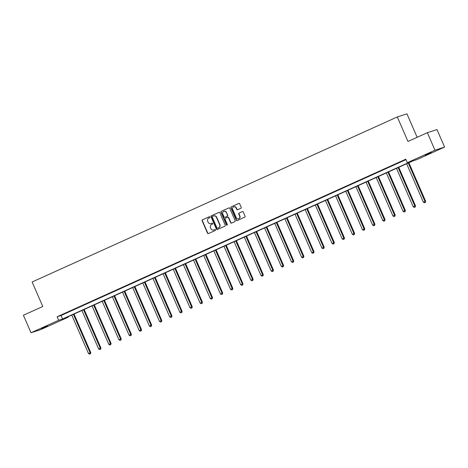 <?xml version="1.0" encoding="UTF-8"?>
<svg xmlns="http://www.w3.org/2000/svg" width="468" height="468" viewBox="0 0 468 468"><rect width="100%" height="100%" fill="white"/><g stroke="black" fill="none" stroke-linecap="round" stroke-linejoin="round"><path stroke-width="0.7" d="M209.904 217.035A0.526 0.491 -107.9 0 0 209.249 216.76L202.463 219.825A0.749 0.702 -107.9 0 0 202.123 220.797L207.505 233.169A0.749 0.702 -107.9 0 0 208.441 233.567L215.227 230.502A0.526 0.491 -107.9 0 0 214.853 229.519A0.526 0.491 -107.9 0 0 214.806 229.542L213.929 229.934A2.398 2.241 -107.9 0 1 210.928 228.659L210.483 227.629A2.398 2.241 -107.9 0 1 211.571 224.505L212.449 224.113A0.526 0.491 -107.9 0 0 212.074 223.131A0.526 0.491 -107.9 0 0 212.027 223.148L211.15 223.546A2.398 2.241 -107.9 0 1 208.149 222.271L207.704 221.241A2.398 2.241 -107.9 0 1 208.786 218.117L209.67 217.719A0.526 0.491 -107.9 0 0 209.904 217.035M431.367 152.662L425.213 155.154L431.367 152.662M47.578 326.102L41.43 328.594L47.578 326.102M240.868 208.266A0.749 0.702 -107.9 0 0 241.207 207.289L239.698 203.82A0.749 0.702 -107.9 0 0 238.762 203.422L231.227 206.827A0.749 0.702 -107.9 0 0 230.888 207.798L236.27 220.171A0.749 0.702 -107.9 0 0 237.206 220.568L244.741 217.164A0.749 0.702 -107.9 0 0 245.08 216.187L243.255 211.998A0.749 0.702 -107.9 0 0 242.319 211.594L239.095 213.057A0.749 0.702 -107.9 0 0 238.756 214.028L239.657 216.111A2.007 1.872 -107.9 0 1 238.569 218.79A2.007 1.872 -107.9 0 1 236.241 217.655L232.701 209.512A2.007 1.872 -107.9 0 1 233.795 206.827A2.007 1.872 -107.9 0 1 236.118 207.968L236.709 209.325A0.749 0.702 -107.9 0 0 237.645 209.722L240.868 208.266M31.011 332.754L23.4 315.251L42.787 306.493L32.128 281.988L397.309 116.953L407.967 141.459L427.348 132.696L434.959 150.205L444.6 147.087L416.953 159.582L413.045 160.846L64.391 318.41L68.299 317.152L40.652 329.642L31.011 332.754L58.658 320.264L62.566 319L411.22 161.431L407.312 162.694L434.959 150.205M407.312 162.694L405.791 159.196L57.137 316.76L58.658 320.264M219.843 212.794A0.749 0.702 -107.9 0 0 218.907 212.396L211.372 215.801A0.749 0.702 -107.9 0 0 211.033 216.772L216.409 229.144A0.749 0.702 -107.9 0 0 217.351 229.542L224.88 226.138A0.749 0.702 -107.9 0 0 225.219 225.161L219.843 212.794M221.3 211.314L228.834 207.909A0.749 0.702 -107.9 0 1 229.77 208.307L235.152 220.674A0.749 0.702 -107.9 0 1 234.813 221.651L231.584 223.107A0.749 0.702 -107.9 0 1 230.648 222.709L228.466 217.69A0.749 0.702 -107.9 0 0 227.53 217.292L225.389 218.258A0.749 0.702 -107.9 0 0 225.049 219.235L227.325 224.459A0.526 0.491 -107.9 0 1 227.038 225.161A0.526 0.491 -107.9 0 1 226.43 224.862L220.96 212.285A0.749 0.702 -107.9 0 1 221.3 211.314L229.027 207.85M417.152 137.305L406.949 113.841L397.309 116.953M57.137 316.76L61.045 315.502L405.978 159.617M64.619 313.706L68.521 311.945L64.59 313.636M74.763 309.12L78.671 307.359L74.734 309.05M84.913 304.533L88.815 302.773L84.883 304.463M95.062 299.947L98.964 298.186L95.027 299.877M105.206 295.361L109.108 293.6L105.177 295.29M115.356 290.78L119.258 289.013L115.327 290.71M125.506 286.194L129.408 284.427L125.471 286.123M135.65 281.607L139.552 279.841L135.621 281.537M145.8 277.021L149.701 275.254L145.77 276.951M155.943 272.434L159.851 270.668L155.914 272.364M166.093 267.848L169.995 266.081L166.064 267.778M176.243 263.262L180.145 261.501L176.208 263.191M186.387 258.675L190.289 256.914L186.358 258.605M196.537 254.089L200.439 252.328L196.507 254.019M206.68 249.502L210.588 247.742L206.651 249.432M216.83 244.916L220.732 243.155L216.801 244.846M226.98 240.336L230.882 238.569L226.945 240.265M237.124 235.749L241.026 233.982L237.095 235.679M247.274 231.163L251.176 229.396L247.244 231.093M257.423 226.576L261.325 224.81L257.388 226.506M267.567 221.99L271.469 220.223L267.538 221.92M277.717 217.404L281.619 215.637L277.688 217.333M287.861 212.817L291.769 211.056L287.832 212.747M298.011 208.231L301.913 206.47L297.981 208.161M308.16 203.644L312.062 201.883L308.125 203.574M318.304 199.058L322.206 197.297L318.275 198.988M328.454 194.472L332.356 192.711L328.425 194.401M338.598 189.885L342.506 188.124L338.569 189.815M348.748 185.305L352.65 183.538L348.719 185.234M358.897 180.718L362.799 178.951L358.868 180.648M369.041 176.132L372.949 174.365L369.012 176.062M379.191 171.545L383.093 169.779L379.162 171.475M389.341 166.959L393.243 165.192L389.306 166.889M399.485 162.373L403.387 160.606L399.456 162.302M427.348 132.696L436.989 129.583L444.6 147.087M68.112 316.731L68.299 317.152M61.045 315.502L62.566 319M211.062 223.581A2.398 2.241 -107.9 0 0 211.413 223.464L211.15 223.546M212.191 223.107L211.413 223.464M213.841 229.975A2.398 2.241 -107.9 0 0 214.192 229.852L213.929 229.934M214.97 229.501L214.192 229.852M209.412 216.719L202.726 219.738A0.749 0.702 -107.9 0 0 202.387 220.715L207.763 233.087A0.749 0.702 -107.9 0 0 208.512 233.538M219.1 212.337L211.63 215.713A0.749 0.702 -107.9 0 0 211.29 216.69L216.672 229.063A0.749 0.702 -107.9 0 0 217.415 229.513M212.495 216.444A0.526 0.491 -107.9 0 0 212.256 217.129L216.976 227.986A0.526 0.491 -107.9 0 0 217.632 228.261L218.556 227.846A2.398 2.241 -107.9 0 0 219.644 224.722L216.415 217.298A2.398 2.241 -107.9 0 0 213.42 216.023L212.495 216.444M213.771 215.9A2.398 2.241 -107.9 0 1 216.678 217.216L219.907 224.64A2.398 2.241 -107.9 0 1 218.819 227.758L217.895 228.179M227.67 217.251L227.793 217.21A0.749 0.702 -107.9 0 1 228.729 217.608L230.911 222.628A0.749 0.702 -107.9 0 0 231.654 223.078M221.563 211.226A0.749 0.702 -107.9 0 0 221.224 212.203L226.688 224.78A0.526 0.491 -107.9 0 0 227.161 225.096M226.202 212.49A2.007 1.872 -107.9 0 0 223.879 211.349A2.007 1.872 -107.9 0 0 222.786 214.028L224.037 216.9A0.749 0.702 -107.9 0 0 224.973 217.298L227.115 216.333A0.749 0.702 -107.9 0 0 227.454 215.356L226.465 212.402A2.007 1.872 -107.9 0 0 224.014 211.314M226.465 212.402L227.711 215.274A0.749 0.702 -107.9 0 1 227.372 216.245L225.237 217.216M233.924 206.792A2.007 1.872 -107.9 0 1 236.381 207.88L236.966 209.237A0.749 0.702 -107.9 0 0 237.715 209.693M238.698 218.743A2.007 1.872 -107.9 0 0 239.92 216.023L239.657 216.111M242.512 211.542L239.353 212.969A0.749 0.702 -107.9 0 0 239.013 213.946L239.92 216.023M238.955 203.364L231.49 206.739A0.749 0.702 -107.9 0 0 231.151 207.716L236.527 220.089A0.749 0.702 -107.9 0 0 237.27 220.539M71.774 315.075L88.499 353.533L90.774 352.585L74.02 314.057M90.225 353.866L89.575 354.159L90.488 353.779L90.125 352.796L73.4 314.338M89.575 354.159L88.499 353.533M90.774 352.585L90.488 353.779M81.923 310.489L98.643 348.947L100.924 347.999L84.17 309.471M100.374 349.28L99.725 349.573L100.632 349.192L100.269 348.21L83.55 309.752M99.725 349.573L98.643 348.947M100.924 347.999L100.632 349.192M92.067 305.902L108.792 344.36L111.068 343.413L94.314 304.884M110.518 344.694L109.869 344.986L110.781 344.612L110.419 343.623L93.694 305.165M109.869 344.986L108.792 344.36M111.068 343.413L110.781 344.612M102.217 301.316L118.936 339.774L121.218 338.832L104.463 300.298M120.668 340.107L120.019 340.4L120.931 340.025L120.563 339.043L103.843 300.579M120.019 340.4L118.936 339.774M121.218 338.832L120.931 340.025M112.367 296.73L129.086 335.187L131.362 334.246L114.613 295.712M130.818 335.521L130.162 335.813L131.075 335.439L130.712 334.456L113.987 295.992M130.162 335.813L129.086 335.187M131.362 334.246L131.075 335.439M122.511 292.143L139.236 330.601L141.511 329.659L124.757 291.131M140.962 330.935L140.312 331.227L141.225 330.853L140.862 329.87L124.137 291.412M140.312 331.227L139.236 330.601M141.511 329.659L141.225 330.853M132.66 287.557L149.38 326.015L151.661 325.073L134.907 286.545M151.111 326.348L150.462 326.646L151.369 326.266L151.006 325.283L134.287 286.825M150.462 326.646L149.38 326.015M151.661 325.073L151.369 326.266M142.804 282.97L159.529 321.428L161.805 320.486L145.051 281.958M161.261 321.762L160.606 322.06L161.519 321.68L161.156 320.697L144.431 282.239M160.606 322.06L159.529 321.428M161.805 320.486L161.519 321.68M152.954 278.384L169.679 316.848L171.955 315.9L155.201 277.372M171.405 317.175L170.756 317.474L171.668 317.093L171.3 316.111L154.58 277.653M170.756 317.474L169.679 316.848M171.955 315.9L171.668 317.093M163.104 273.798L179.823 312.261L182.099 311.314L165.35 272.786M181.555 312.595L180.905 312.887L181.812 312.507L181.449 311.524L164.73 273.066M180.905 312.887L179.823 312.261M182.099 311.314L181.812 312.507M173.248 269.217L189.973 307.675L192.249 306.727L175.494 268.199M191.699 308.008L191.049 308.301L191.962 307.921L191.599 306.938L174.874 268.48M191.049 308.301L189.973 307.675M192.249 306.727L191.962 307.921M183.397 264.631L200.117 303.089L202.398 302.141L185.644 263.613M201.848 303.422L201.199 303.714L202.112 303.334L201.743 302.351L185.024 263.894M201.199 303.714L200.117 303.089M202.398 302.141L202.112 303.334M193.541 260.044L210.267 298.502L212.542 297.554L195.794 259.026M211.998 298.836L211.343 299.128L212.256 298.748L211.893 297.765L195.168 259.307M211.343 299.128L210.267 298.502M212.542 297.554L212.256 298.748M203.691 255.458L220.416 293.916L222.692 292.968L205.938 254.44M222.142 294.249L221.493 294.542L222.405 294.161L222.043 293.179L205.317 254.721M221.493 294.542L220.416 293.916M222.692 292.968L222.405 294.161M213.841 250.871L230.56 289.329L232.842 288.387L216.087 249.853M232.292 289.663L231.642 289.955L232.549 289.581L232.186 288.592L215.467 250.134M231.642 289.955L230.56 289.329M232.842 288.387L232.549 289.581M223.985 246.285L240.71 284.743L242.986 283.801L226.231 245.267M242.436 285.076L241.786 285.369L242.699 284.994L242.336 284.012L225.611 245.548M241.786 285.369L240.71 284.743M242.986 283.801L242.699 284.994M234.135 241.699L250.854 280.156L253.135 279.215L236.381 240.687M252.585 280.49L251.936 280.782L252.849 280.408L252.48 279.425L235.761 240.961M251.936 280.782L250.854 280.156M253.135 279.215L252.849 280.408M244.284 237.112L261.004 275.57L263.279 274.628L246.531 236.1M262.735 275.904L262.086 276.196L262.993 275.822L262.63 274.839L245.911 236.381M262.086 276.196L261.004 275.57M263.279 274.628L262.993 275.822M254.428 232.526L271.153 270.984L273.429 270.042L256.675 231.514M272.879 271.317L272.23 271.615L273.142 271.235L272.78 270.252L256.054 231.795M272.23 271.615L271.153 270.984M273.429 270.042L273.142 271.235M264.578 227.939L281.297 266.403L283.579 265.455L266.824 226.927M283.029 266.731L282.379 267.029L283.286 266.649L282.924 265.666L266.204 227.208M282.379 267.029L281.297 266.403M283.579 265.455L283.286 266.649M274.722 223.353L291.447 261.817L293.723 260.869L276.974 222.341M293.179 262.144L292.523 262.443L293.436 262.062L293.073 261.08L276.348 222.622M292.523 262.443L291.447 261.817M293.723 260.869L293.436 262.062M284.872 218.772L301.597 257.23L303.872 256.283L287.118 217.755M303.322 257.564L302.673 257.856L303.586 257.476L303.223 256.493L286.498 218.035M302.673 257.856L301.597 257.23M303.872 256.283L303.586 257.476M295.021 214.186L311.741 252.644L314.016 251.696L297.268 213.168M313.472 252.977L312.823 253.27L313.73 252.89L313.367 251.907L296.648 213.449M312.823 253.27L311.741 252.644M314.016 251.696L313.73 252.89M305.165 209.6L321.89 248.058L324.166 247.11L307.412 208.582M323.616 248.391L322.967 248.684L323.879 248.303L323.517 247.32L306.792 208.863M322.967 248.684L321.89 248.058M324.166 247.11L323.879 248.303M315.315 205.013L332.034 243.471L334.316 242.523L317.561 203.995M333.766 243.805L333.117 244.097L334.029 243.717L333.661 242.734L316.941 204.276M333.117 244.097L332.034 243.471M334.316 242.523L334.029 243.717M325.459 200.427L342.184 238.885L344.46 237.937L327.711 199.409M343.916 239.218L343.26 239.511L344.173 239.136L343.81 238.148L327.085 199.69M343.26 239.511L342.184 238.885M344.46 237.937L344.173 239.136M335.609 195.84L352.334 234.298L354.609 233.356L337.855 194.823M354.06 234.632L353.41 234.924L354.323 234.55L353.96 233.561L337.235 195.103M353.41 234.924L352.334 234.298M354.609 233.356L354.323 234.55M345.758 191.254L362.478 229.712L364.759 228.77L348.005 190.236M364.209 230.045L363.56 230.338L364.467 229.964L364.104 228.981L347.385 190.517M363.56 230.338L362.478 229.712M364.759 228.77L364.467 229.964M355.902 186.668L372.627 225.126L374.903 224.184L358.149 185.656M374.359 225.459L373.704 225.751L374.616 225.377L374.254 224.394L357.529 185.931M373.704 225.751L372.627 225.126M374.903 224.184L374.616 225.377M366.052 182.081L382.771 220.539L385.053 219.597L368.298 181.069M384.503 220.873L383.854 221.165L384.766 220.791L384.398 219.808L367.678 181.35M383.854 221.165L382.771 220.539M385.053 219.597L384.766 220.791M376.202 177.495L392.921 215.953L395.197 215.011L378.448 176.483M394.653 216.286L394.003 216.585L394.91 216.204L394.547 215.221L377.828 176.764M394.003 216.585L392.921 215.953M395.197 215.011L394.91 216.204M386.346 172.908L403.071 211.372L405.346 210.424L388.592 171.896M404.797 211.7L404.147 211.998L405.06 211.618L404.697 210.635L387.972 172.177M404.147 211.998L403.071 211.372M405.346 210.424L405.06 211.618M396.495 168.322L413.215 206.786L415.496 205.838L398.742 167.31M414.946 207.119L414.297 207.412L415.21 207.031L414.841 206.049L398.122 167.591M414.297 207.412L413.215 206.786M415.496 205.838L415.21 207.031M406.639 163.741L423.365 202.199L425.64 201.252L408.892 162.724M425.096 202.533L424.441 202.825L425.353 202.445L424.991 201.462L408.266 163.004M424.441 202.825L423.365 202.199M425.64 201.252L425.353 202.445"/></g></svg>
